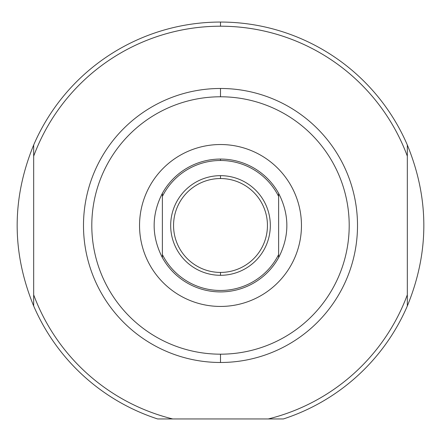 <?xml version="1.0" encoding="UTF-8"?>
<svg xmlns="http://www.w3.org/2000/svg" width="441" height="441" viewBox="0 0 441 441"><rect width="100%" height="100%" fill="white"/><g stroke="black" fill="none" stroke-linecap="round" stroke-linejoin="round"><path stroke-width="0.66" d="M220.5 26.201A199.282 199.282 0 0 0 33.676 156.136L33.676 144.979C11.664 198.648 11.664 252.318 33.676 305.988L33.676 294.831L33.676 305.988A203.433 203.433 0 0 0 157.613 418.95A203.433 203.433 0 0 1 33.676 305.988C11.664 252.318 11.664 198.648 33.676 144.979L33.676 294.831A199.282 199.282 0 0 0 172.723 418.95L283.387 418.95A203.433 203.433 0 0 0 407.324 305.988L407.324 156.136A199.282 199.282 0 0 0 33.676 156.136L33.676 294.831A199.282 199.282 0 0 0 172.723 418.95L268.277 418.95A199.282 199.282 0 0 0 407.324 294.831L407.324 144.979C429.336 198.648 429.336 252.318 407.324 305.988L407.324 294.831L407.324 305.988A203.433 203.433 0 0 1 283.387 418.95L268.277 418.95A199.282 199.282 0 0 0 407.324 294.831L407.324 305.988C429.336 252.318 429.336 198.648 407.324 144.979L407.324 156.136L407.324 144.979A203.433 203.433 0 0 0 33.676 144.979A203.433 203.433 0 0 1 407.324 144.979L407.324 156.136A199.282 199.282 0 0 0 220.5 26.201L220.5 22.05M220.5 88.476A137.008 137.008 0 0 1 357.508 225.483A137.008 137.008 0 0 1 220.5 362.485A137.008 137.008 0 0 1 83.492 225.483A137.008 137.008 0 0 1 220.5 88.476L220.5 96.777A128.7 128.7 0 0 0 91.8 225.483A128.7 128.7 0 0 0 220.5 354.184A128.7 128.7 0 0 0 349.2 225.483A128.7 128.7 0 0 0 220.5 96.777A128.7 128.7 0 0 1 349.2 225.483A128.7 128.7 0 0 1 220.5 354.184L220.5 362.485A137.008 137.008 0 0 0 357.508 225.483A137.008 137.008 0 0 0 220.5 88.476A137.008 137.008 0 0 0 83.492 225.483A137.008 137.008 0 0 0 220.5 362.485M220.5 306.44A80.957 80.957 0 0 0 301.457 225.483A80.957 80.957 0 0 0 220.5 144.527A80.957 80.957 0 0 0 139.543 225.483A80.957 80.957 0 0 0 220.5 306.44A80.957 80.957 0 0 1 139.543 225.483A80.957 80.957 0 0 1 220.5 144.527A80.957 80.957 0 0 1 301.457 225.483A80.957 80.957 0 0 1 220.5 306.44M220.5 272.428A46.944 46.944 0 0 0 267.444 225.483A46.944 46.944 0 0 0 220.5 178.539A46.944 46.944 0 0 0 173.556 225.483A46.944 46.944 0 0 0 220.5 272.428L220.5 275.3A49.822 49.822 0 0 1 170.678 225.483A49.822 49.822 0 0 1 220.5 175.661A49.822 49.822 0 0 1 270.322 225.483A49.822 49.822 0 0 1 220.5 275.3A49.822 49.822 0 0 0 270.322 225.483A49.822 49.822 0 0 0 220.5 175.661L220.5 178.539A46.944 46.944 0 0 1 267.444 225.483A46.944 46.944 0 0 1 220.5 272.428A46.944 46.944 0 0 1 173.556 225.483A46.944 46.944 0 0 1 220.5 178.539M220.5 160.491A64.987 64.987 0 0 0 162.376 196.41L162.376 254.556A64.987 64.987 0 0 0 278.624 254.556L278.624 196.41A64.987 64.987 0 0 0 220.5 160.491L220.5 159.058A66.426 66.426 0 0 1 278.624 193.323C289.594 214.761 289.594 236.2 278.624 257.643A66.426 66.426 0 0 1 162.376 257.643C151.406 236.2 151.406 214.761 162.376 193.323A66.426 66.426 0 0 1 220.5 159.058A66.426 66.426 0 0 0 162.376 193.323L162.376 196.41A64.987 64.987 0 0 1 278.624 196.41L278.624 193.323C289.594 214.761 289.594 236.2 278.624 257.643L278.624 193.323A66.426 66.426 0 0 0 220.5 159.058M162.376 254.556L162.376 257.643C151.406 236.2 151.406 214.761 162.376 193.323L162.376 257.643A66.426 66.426 0 0 0 278.624 257.643L278.624 254.556A64.987 64.987 0 0 1 162.376 254.556L162.376 257.643L162.376 254.556M157.613 418.95L172.723 418.95L157.613 418.95M220.5 96.777A128.7 128.7 0 0 0 91.8 225.483A128.7 128.7 0 0 0 220.5 354.184M162.376 193.323L162.376 196.41L162.376 193.323M220.5 275.3A49.822 49.822 0 0 1 170.678 225.483A49.822 49.822 0 0 1 220.5 175.661"/></g></svg>
